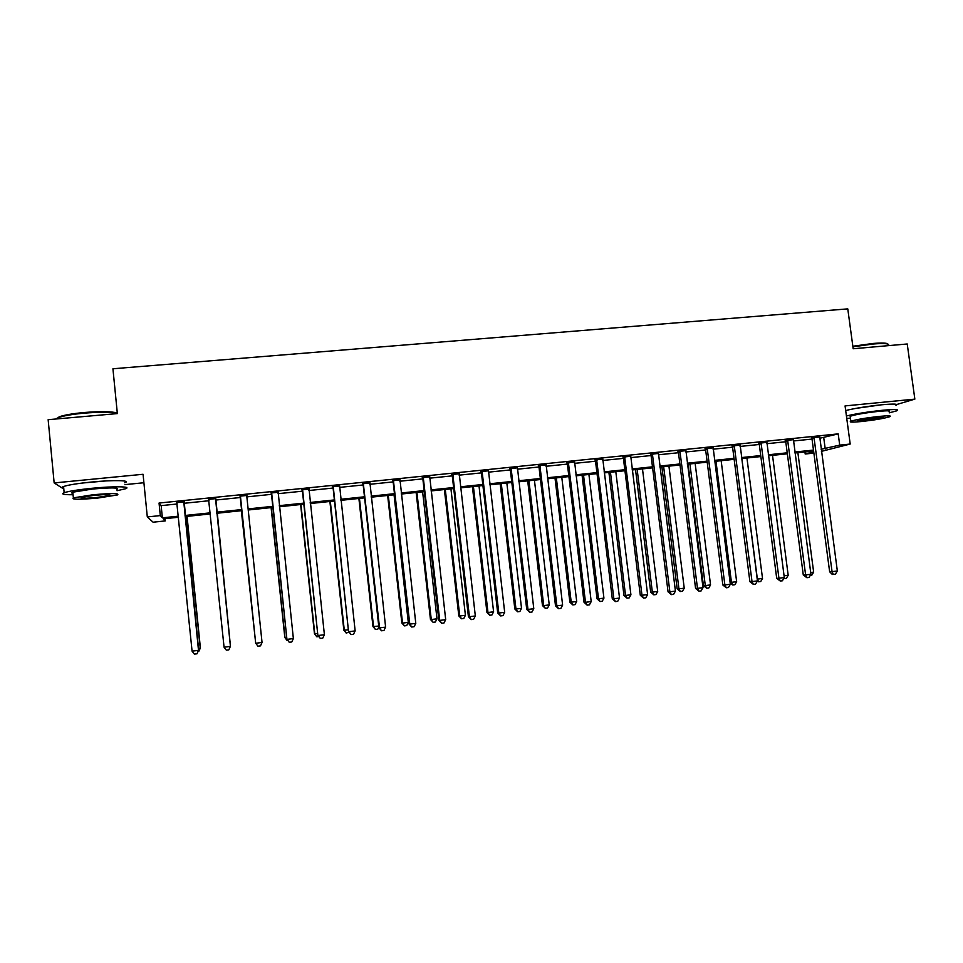 <?xml version="1.0" encoding="UTF-8"?>
<svg xmlns="http://www.w3.org/2000/svg" width="963" height="963" viewBox="0 0 963 963"><rect width="100%" height="100%" fill="white"/><g stroke="black" fill="none" stroke-linecap="round" stroke-linejoin="round"><path stroke-width="1.44" d="M105.388 480.97L82.746 482.993M881.723 404.773L855.397 408.456M165.01 518.672L165.227 520.923L153.069 522.199L147.303 516.938L160.303 515.59L162.374 517.841L178.456 516.168M124.925 484.618L143.908 482.74M813.879 453.104L805.188 454.006L813.711 451.816M804.924 451.972L805.188 454.006M896.83 404.472L914.85 399.127L907.23 343.984L853.182 348.75L847.777 308.87L112.936 368.769L117.354 413.596L48.15 419.687L54.157 482.932L63.811 489.072M819.669 438.297L838.207 433.88L159.051 503.047L161.158 505.623L177.228 503.986M183.813 503.312L209.043 500.736M215.435 500.074L240.521 497.51M246.841 496.872L271.602 494.332M278.018 493.682L302.418 491.19M308.906 490.516L332.933 488.06M339.506 487.398L363.183 484.967M369.816 484.293L393.145 481.909M399.862 481.223L422.841 478.876M429.63 478.178L452.273 475.866M459.122 475.156L481.44 472.881M488.361 472.171L510.342 469.92M517.336 469.21L538.991 466.995M546.045 466.273L567.376 464.094M574.502 463.359L595.519 461.217M602.706 460.483L623.41 458.364M630.669 457.618L651.06 455.535M658.379 454.789L678.47 452.73M685.849 451.984L705.65 449.95M713.077 449.191L732.59 447.193M740.066 446.435L759.289 444.473M766.825 443.702L785.772 441.764M793.356 440.982L812.026 439.08M819.597 437.009L811.592 437.828M793.295 439.694L785.339 440.512M766.765 442.402L758.856 443.209M740.005 445.135L732.157 445.941M713.017 447.891L705.217 448.686M685.788 450.672L678.036 451.454M658.319 453.465L650.627 454.259M630.609 456.293L622.977 457.076M602.657 459.146L595.086 459.929M574.454 462.023L566.942 462.794M545.997 464.936L538.546 465.695M517.287 467.862L509.896 468.62M488.325 470.823L480.994 471.569M459.086 473.796L451.828 474.542M429.594 476.805L422.396 477.54M399.826 479.851L392.699 480.573M369.792 482.908L362.726 483.631M339.47 486.002L332.488 486.724M308.87 489.132L301.961 489.83M277.994 492.286L271.157 492.972M246.925 495.451L240.064 496.15M215.604 498.641L208.682 499.352M183.981 501.867L176.951 502.59M147.303 516.938L143.066 474.278L54.157 482.932M159.051 503.047L160.303 515.59M838.207 433.88L839.712 445.123L850.197 444.039L821.403 451.37M914.85 399.127L845.069 405.917L850.197 444.039M178.564 517.251L163.313 518.84L165.227 520.923M813.615 451.057L794.944 453.007M787.349 453.802L768.402 455.776M760.866 456.558L741.63 458.569M734.143 459.351L714.63 461.385M707.203 462.156L687.389 464.214M680.022 464.985L659.908 467.079M652.601 467.849L632.185 469.968M624.939 470.726L604.222 472.893M597.036 473.64L576.006 475.83M568.88 476.577L547.538 478.792M540.472 479.538L518.816 481.789M511.822 482.523L489.83 484.81M482.908 485.533L460.591 487.856M453.729 488.578L431.075 490.937M424.286 491.648L401.294 494.043M394.577 494.741L371.249 497.173M364.604 497.859L340.914 500.339M334.342 501.013L310.303 503.529M303.802 504.203L279.402 506.743M272.986 507.417L248.213 509.993M241.882 510.655L216.783 513.267M210.403 513.941L185.161 516.565M821.126 449.276L839.712 445.123M185.04 515.482L210.295 512.846M216.675 512.184L241.773 509.571M248.105 508.909L272.878 506.333M279.282 505.671L303.694 503.131M310.182 502.457L334.233 499.953M340.794 499.267L364.483 496.8M371.128 496.114L394.457 493.682M401.174 492.984L424.165 490.588M430.955 489.89L453.609 487.531M460.47 486.809L482.788 484.485M489.71 483.775L511.702 481.488M518.696 480.754L540.351 478.503M547.417 477.768L568.76 475.541M575.886 474.807L596.904 472.616M604.102 471.87L624.818 469.715M632.065 468.957L652.469 466.826M659.787 466.068L679.89 463.973M687.269 463.215L707.071 461.145M714.498 460.374L734.023 458.34M741.51 457.569L760.734 455.559M768.281 454.777L787.216 452.815M794.812 452.02L813.482 450.07M823.762 437.876L825.219 448.854M161.158 505.623L162.374 517.841M814.349 438.261L812.002 438.923L829.637 571.757L832.068 571.637L813.94 437.166M837.341 570.987L835.415 574.165L833.308 574.43L832.068 571.637L837.341 570.987L819.706 436.576M812.002 438.923L811.376 437.431M833.308 574.43L832.333 574.466L829.637 571.757M810.702 572.491L813.651 572.13L797.882 452.706M813.651 572.13L811.821 575.176L810.268 575.368M787.999 440.946L785.748 441.608L803.286 575.031L805.622 574.923L787.59 439.85M810.93 574.273L809.028 577.451L806.898 577.716L805.622 574.923L810.93 574.273L793.404 439.26M785.748 441.608L785.122 440.103M806.898 577.716L803.286 575.031M761.42 443.666L759.265 444.304L776.708 578.33L778.947 578.245L761.011 442.559M784.303 577.583L782.401 580.773L780.271 581.038L778.947 578.245L784.303 577.583L766.873 441.969M759.265 444.304L758.651 442.811M780.271 581.038L776.708 578.33M734.613 446.411L732.566 447.037L749.9 581.664L752.031 581.592L734.203 445.303M757.436 580.918L755.558 584.12L753.391 584.397L752.031 581.592L757.436 580.918L740.114 444.701M732.566 447.037L731.94 445.532M753.391 584.397L749.9 581.664M784.063 575.802L788.191 575.284L772.519 455.343M788.191 575.284L786.374 578.342L783.677 578.619M784.339 578.594L784.051 577.993M741.799 458.544L757.375 579.1L762.527 578.462L746.939 458.015M757.207 579.112L758.663 581.796L757.255 581.219M762.527 578.462L760.722 581.532L758.663 581.796M715.966 461.241L731.447 582.314L736.647 581.676L721.155 460.699M730.086 582.362L731.447 582.314L732.783 585.01L730.195 583.145M736.647 581.676L734.865 584.758L732.783 585.01M707.576 449.167L705.626 449.793L722.852 585.023L724.886 584.962L707.155 448.06M730.339 584.288L728.473 587.502L726.295 587.779L724.886 584.962L730.339 584.288L713.126 447.446M705.626 449.793L705 448.276M726.295 587.779L722.852 585.023M688.076 464.142L703.435 585.612L705.301 585.564L710.55 584.914L695.142 463.408M689.917 463.949L705.301 585.564L706.686 588.261L703.435 585.612M710.55 584.914L708.78 587.996L706.686 588.261M852.845 346.259L872.827 343.478C882.06 342.732 887.104 342.936 887.958 344.104M888.572 345.223C889.391 343.55 884.275 343.141 873.212 344.008L852.917 346.824M889.222 412.85L896.709 410.84C899.623 409.335 894.808 409.155 882.264 410.298C867.892 411.827 855.951 413.717 846.417 415.968M895.975 405.435C898.876 403.882 894.061 403.666 881.506 404.797C867.145 406.314 855.204 408.228 845.683 410.527M850.281 417.123L850.16 416.269C855.674 414.499 865.171 412.862 878.653 411.357C887.693 410.539 891.16 410.659 889.066 411.743M861.343 421.541C874.669 420.061 884.142 418.448 889.752 416.714C891.846 415.667 888.38 415.559 879.339 416.401C865.857 417.906 856.36 419.519 850.835 421.228C848.752 422.288 852.255 422.396 861.343 421.541M876.065 417.34L857.708 420.446C856.36 421.132 858.611 421.204 864.461 420.65L882.782 417.533C884.13 416.859 881.891 416.798 876.065 417.34M846.742 418.399L850.425 418.219M56.323 418.965L59.345 416.738C64.617 414.969 72.983 413.548 84.431 412.489C100.525 411.249 111.479 411.406 117.293 412.983M117.33 413.392C110.877 411.995 99.911 411.911 84.419 413.139C72.682 414.222 64.1 415.667 58.695 417.485L55.842 419.013M117.005 490.709L125.346 488.807C132.665 486.423 114.067 486.05 91.69 488.313C78.063 489.722 68.879 491.178 64.16 492.707C60.705 494.127 63.678 494.801 73.068 494.741M124.745 482.776C132.051 480.32 113.453 479.827 91.088 482.078C77.461 483.462 68.289 484.943 63.57 486.508C61.512 487.302 61.56 487.892 63.739 488.277M72.935 493.393C71.382 493.128 71.346 492.731 72.827 492.177L92.617 489.023C111.359 487.459 119.448 487.579 116.872 489.373M97.745 498.064L117.414 494.946C120.002 493.212 111.913 493.14 93.17 494.741L73.369 497.859C70.985 499.604 79.11 499.677 97.745 498.064M94.001 495.343L81.253 497.353C79.7 498.473 84.937 498.521 96.95 497.486L109.65 495.476C111.287 494.356 106.074 494.32 94.001 495.343M680.299 451.96L678.458 452.574L695.575 588.417L697.501 588.369L679.878 450.84M703.002 587.683L701.148 590.909L698.945 591.186L697.501 588.369L703.002 587.683L685.897 450.227M678.458 452.574L677.82 451.045M698.945 591.186L695.575 588.417M652.782 454.765L651.048 455.367L668.057 591.836L669.875 591.8L652.36 453.645M675.424 591.113L673.582 594.352L671.367 594.628L669.875 591.8L675.424 591.113L658.427 453.019M651.048 455.367L650.41 453.838M671.367 594.628L668.057 591.836M625.023 457.606L623.398 458.195L640.299 595.278L641.996 595.266L624.602 456.474M623.398 458.195L623.145 457.389L624.77 456.787L623.121 457.353L622.76 456.667M647.593 594.568L645.776 597.818L643.537 598.095L641.996 595.266L647.593 594.568L630.717 455.848M643.537 598.095L640.299 595.278M597.012 460.458L595.495 461.048L612.287 598.757L613.876 598.757L596.591 459.327M619.522 598.059L617.716 601.321L615.465 601.598L613.876 598.757L619.522 598.059L602.766 458.701M595.495 461.048L594.857 459.507M615.465 601.598L612.287 598.757M568.76 463.347L567.363 463.925L584.023 602.272L585.504 602.284L568.339 462.216M591.198 601.574L589.416 604.848L587.141 605.137L585.504 602.284L591.198 601.574L574.574 461.578M567.363 463.925L566.713 462.372M587.141 605.137L584.023 602.272M661.906 466.874L677.17 588.875L678.939 588.826L684.236 588.176L668.924 466.14M663.651 466.694L678.939 588.826L680.36 591.535L677.17 588.875M684.236 588.176L682.478 591.27L680.36 591.535M635.52 469.631L650.687 592.161L652.36 592.125L657.693 591.463L642.477 468.897M637.157 469.45L652.36 592.125L653.817 594.833L650.687 592.161M657.693 591.463L655.947 594.568L653.817 594.833M608.905 472.4L623.976 595.471L625.541 595.447L630.921 594.785L615.802 471.677M610.446 472.243L625.541 595.447L627.045 598.167L623.976 595.471M630.921 594.785L629.188 597.903L627.045 598.167M582.061 475.192L597.036 598.805L598.505 598.805L603.933 598.131L588.911 474.482M583.506 475.048L598.505 598.805L600.045 601.526L597.036 598.805M603.933 598.131L602.212 601.261L600.045 601.526M555.001 478.021L569.867 602.176L571.228 602.188L576.705 601.502L561.79 477.311M556.337 477.877L571.228 602.188L572.816 604.92L569.867 602.176M576.705 601.502L574.995 604.644L572.816 604.92M540.255 466.261L538.967 466.826L555.507 605.811L556.879 605.835L539.834 465.117M562.621 605.125L560.851 608.411L558.552 608.7L556.879 605.835L562.621 605.125L546.117 464.479M538.967 466.826L538.317 465.273M558.552 608.7L555.507 605.811M527.7 480.862L542.47 605.571L543.722 605.595L549.247 604.908L534.429 480.164M528.928 480.73L543.722 605.595L545.347 608.339L542.47 605.571M549.247 604.908L547.55 608.062L545.347 608.339M511.485 469.198L510.318 469.763L526.737 609.386L527.989 609.435L511.064 468.054M533.791 608.712L532.033 612.011L529.71 612.299L527.989 609.435L533.791 608.712L517.408 467.404M510.318 469.763L509.668 468.199M529.71 612.299L526.737 609.386M500.17 483.739L514.832 608.989L515.975 609.037L521.537 608.339L506.839 483.041M501.29 483.619L515.975 609.037L517.649 611.782L514.832 608.989M521.537 608.339L519.876 611.505L517.649 611.782M482.463 472.159L481.416 472.713L497.715 612.998L498.834 613.046L482.042 471.015M504.684 612.324L502.951 615.634L500.616 615.923L498.834 613.046L504.684 612.324L488.446 470.353M481.416 472.713L480.766 471.148M500.616 615.923L497.715 612.998M472.4 486.628L486.953 612.456L487.988 612.504L493.598 611.806L479.008 485.942M473.411 486.52L487.988 612.504L489.698 615.261L486.953 612.456M493.598 611.806L491.949 614.984L489.698 615.261M453.176 475.156L452.249 475.698L468.415 616.633L469.426 616.705L452.754 474.001M475.325 615.971L473.603 619.293L471.244 619.594L469.426 616.705L475.325 615.971L459.207 473.339M452.249 475.698L451.599 474.121M471.244 619.594L468.415 616.633M444.388 489.553L458.821 615.935L459.748 616.007L465.418 615.297L450.937 488.867M445.291 489.457L459.748 616.007L461.518 618.764L458.821 615.935M465.418 615.297L463.781 618.487L461.518 618.764M423.624 478.178L422.829 478.707L438.851 620.304L439.73 620.401L423.202 477.01M445.688 619.654L443.991 622.989L441.608 623.29L439.73 620.401L445.688 619.654L429.715 476.348M422.829 478.707L422.167 477.118M441.608 623.29L438.851 620.304M416.136 492.49L430.461 619.45L431.268 619.534L436.985 618.824L422.613 491.816M416.919 492.406L431.268 619.534L433.073 622.303L430.461 619.45M436.985 618.824L435.36 622.026L433.073 622.303M393.807 481.223L393.133 481.741L409.022 624.012L409.781 624.12L393.373 480.056M415.787 623.374L414.102 626.72L411.707 627.021L409.781 624.12L415.787 623.374L399.958 479.381M393.133 481.741L392.471 480.14M411.707 627.021L409.022 624.012M387.644 495.464L401.848 623.001L402.534 623.097L408.3 622.387L394.048 494.789M388.306 495.391L402.534 623.097L404.388 625.878L401.848 623.001M408.3 622.387L406.699 625.589L404.388 625.878M363.713 484.293L363.159 484.798L378.916 627.756L379.542 627.876L363.28 483.125M385.609 627.118L383.948 630.476L381.517 630.789L379.542 627.876L385.609 627.118L369.912 482.451M363.159 484.798L362.497 483.197M381.517 630.789L378.916 627.756M333.33 487.398L348.534 631.523L332.909 486.219M355.142 630.909L353.505 634.28L351.062 634.581L349.027 631.668L355.142 630.909L339.602 485.533M332.921 487.892L332.259 486.291M351.062 634.581L348.534 631.523M302.683 490.528L317.862 635.339L302.25 489.348M324.399 634.725L322.774 638.108L320.306 638.421L318.223 635.496L324.399 634.725L309.003 488.662M302.394 491.01L301.732 489.397M320.306 638.421L317.862 635.339M271.735 493.694L286.914 639.179L271.301 492.502M293.366 638.589L291.765 641.984L289.273 642.297L287.13 639.36L293.366 638.589L278.126 491.804M271.59 494.163L270.916 492.538M289.273 642.297L286.914 639.179M358.886 498.461L372.97 626.576L378.724 626.046M359.44 498.401L373.548 626.684L375.45 629.477L372.97 626.576M378.832 627.033L377.773 629.188L375.45 629.477M329.888 501.482L343.851 630.187L348.341 629.814M330.321 501.434L344.297 630.32L346.259 633.112L343.851 630.187M348.955 632.077L346.259 633.112M300.637 504.528L314.468 633.823L317.682 633.618M300.938 504.504L314.793 633.979L316.803 636.772L314.468 633.823M318.777 636.531L316.803 636.772M271.109 507.609L284.819 637.506L286.721 637.458M271.289 507.585L285.024 637.662L287.082 640.467L284.819 637.506M287.805 640.383L287.082 640.467M240.509 496.884L255.664 643.067L240.076 495.68M262.044 642.477L260.467 645.884L257.94 646.197L255.749 643.26L262.044 642.477L246.769 496.017M240.497 497.341L239.823 495.716M247.058 494.97L246.829 495.776M241.328 510.715L255.484 641.322M241.388 510.703L255.568 642.177M215.495 498.196L230.422 646.402L224.066 647.196L208.55 498.906M215.736 498.172L230.458 646.197L228.857 649.832L226.317 650.145L224.066 647.196M208.959 499.905L208.441 498.906M230.277 644.452L217.313 513.219M230.362 645.258L217.265 513.219M183.74 501.434L198.498 650.374L192.082 651.169L176.723 502.144M184.126 501.386L198.679 650.145L196.958 653.805L194.394 654.13L192.082 651.169M198.679 650.145L196.958 653.805M198.498 648.388L200.388 647.967L187.051 516.373M200.388 647.967L198.751 651.47L200.22 648.183L186.87 516.385M198.751 651.47L198.029 651.554M814.084 437.443L811.737 438.105M787.734 440.127L785.483 440.777M761.155 442.836L759.013 443.486M734.348 445.58L732.301 446.206M707.311 448.337L705.361 448.963M680.034 451.117L678.193 451.731M652.517 453.922L650.783 454.536M596.747 459.616L595.23 460.206M568.495 462.493L567.087 463.083M539.978 465.406L538.702 465.972M511.221 468.343L510.053 468.897M482.198 471.304L481.151 471.846M452.911 474.29L451.984 474.831M423.359 477.299L422.552 477.829M393.53 480.344L392.856 480.862M850.16 416.269L850.835 421.228M57.118 418.893L57.046 418.171M109.577 494.741L109.65 495.476M72.827 492.177L73.369 497.859M64.16 492.707L63.57 486.508M59.345 416.738L58.695 417.485M652.745 454.548L651.012 455.162"/></g></svg>
